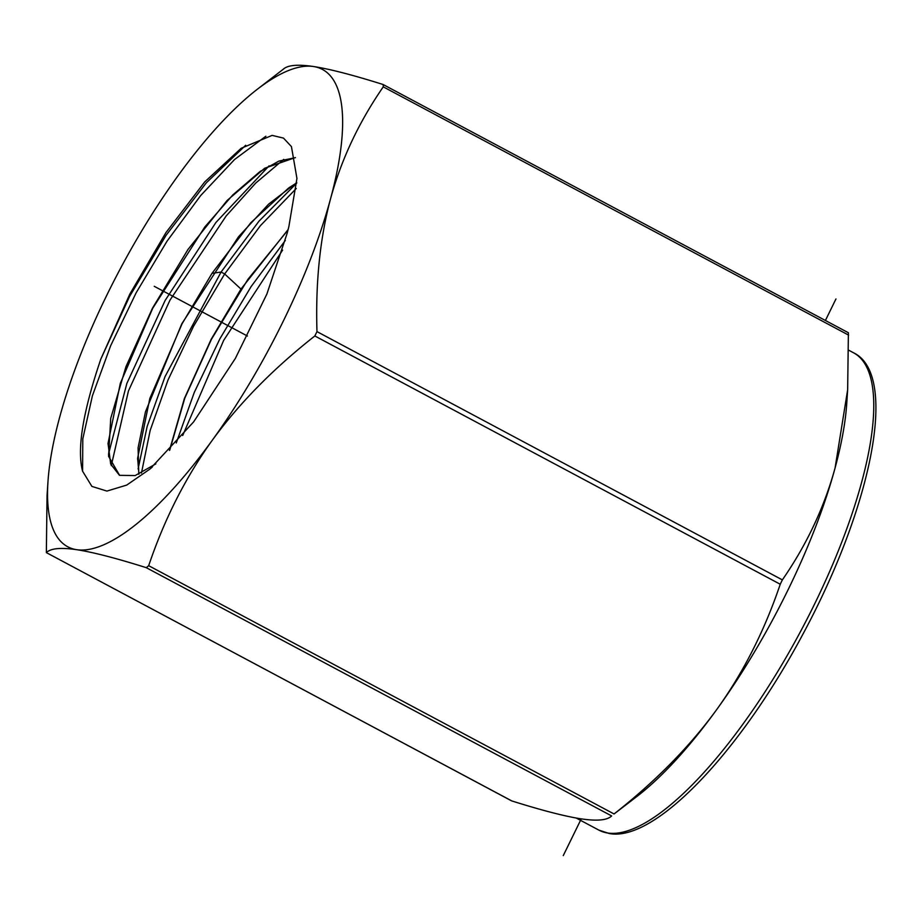 <?xml version="1.0" encoding="UTF-8"?>
<svg xmlns="http://www.w3.org/2000/svg" width="921" height="921" viewBox="0 0 921 921"><rect width="100%" height="100%" fill="white"/><g stroke="black" fill="none" stroke-linecap="round" stroke-linejoin="round"><path stroke-width="1.38" d="M283.069 69.432C287.364 65.126 297.483 64.148 313.439 66.508A270.509 84.479 118.1 0 0 257.327 89.256A270.509 84.479 118.1 0 0 177.972 175.819A270.509 84.479 -61.9 0 0 59.612 417.42A270.509 84.479 118.1 0 0 47.973 481.671L47.04 495.671L46.361 552.623L511.247 800.637M382.952 84.467C352.801 74.969 329.626 68.983 313.439 66.508A270.509 84.479 118.1 0 1 330.547 198.786C319.99 238.24 315.466 282.505 316.974 331.606L314.844 335.969C273.261 368.676 239.034 403.479 212.187 440.388A270.509 84.479 -61.9 0 0 330.547 198.786C341.323 159.471 358.891 122.159 383.263 86.85L383.228 84.582L848.391 332.746L847.654 389.71L835.082 467.96A270.509 84.479 118.1 0 1 716.722 709.55C689.875 746.459 655.648 781.261 614.065 813.968L637.367 796.124A270.509 84.479 118.1 0 0 716.722 709.55C743.351 672.537 764.511 630.758 780.237 584.248L782.366 579.896C806.727 544.599 824.307 507.287 835.082 467.96A270.509 84.479 118.1 0 0 846.733 403.697L847.654 389.71M511.466 800.798L46.361 552.623C50.643 548.317 60.763 547.339 76.719 549.699C92.906 552.174 116.081 558.161 146.243 567.658L148.684 565.69C164.399 519.179 185.558 477.412 212.187 440.388A270.509 84.479 118.1 0 1 76.719 549.699A270.509 84.479 118.1 0 1 47.973 481.671M287.133 233.324L266.894 294.006L235.35 358.43L193.583 421.945L150.042 468.985L126.718 485.091L106.928 491.077L91.893 486.403L82.591 471.207C76.8 449.333 82.878 411.952 100.838 359.052L129.826 294.098L165.976 232.553L204.715 181.921L241.175 148.281L272.132 135.387L283.495 138.104L291.439 146.589L296.942 178.455L288.883 226.508A183.475 57.298 118.1 0 1 287.133 233.324M146.243 567.658L611.625 815.937C607.342 820.254 597.222 821.221 581.255 818.873C565.068 816.386 541.905 810.399 511.742 800.913M82.591 471.207L82.798 438.891L92.376 395.869L110.635 345.755L136.181 292.728L167 241.233L200.674 195.563L234.533 159.54L265.893 136.204M111.28 465.623L128.445 390.965L169.959 300.177L226.163 215.963L255.67 183.118L283.737 159.391M141.454 473.026L150.169 430.418L168.002 380.039L193.537 326.31L224.666 273.963L260.436 225.645L296.251 188.506M288.123 229.559L240.98 289.067L211.197 339.239L184.384 398.551L169.452 450.415M138.783 474.234L138.092 447.802L145.46 411.825L181.84 323.708L238.435 236.87L268.598 204.151L296.746 182.577M155.845 463.873L135.203 475.547L119.592 475.34L108.574 456.321L110.727 418.341L125.97 366.616L152.483 308.178L188.011 249.43L227.153 200.444L264.638 168.255L295.388 157.56M100.838 359.052L129.573 296.447L166.056 235.339L206.258 182.888L245.688 145.276M108.494 454.203L126.833 383.504L165.112 300.511L215.871 222.537L269.105 165.826M138.092 468.939L147.153 426.458L165.043 376.597L221.075 272.04L258.974 221.19L296.712 183.129M295.411 157.675L278.936 161.06L259.653 171.847L232.829 194.918L204.784 227.015L152.702 308.293L120.306 383.355L108.045 443.346L110.681 464.08L119.442 475.271M138.967 474.154L137.632 458.186L149.812 398.517L182.059 323.824L212.003 273.353L250.742 222.79L288.572 188.068L296.723 182.842M169.763 450.104L184.753 398.263L211.416 339.354L247.887 279.385L287.997 230.031M176.279 442.955L194.239 392.507L219.9 338.79L251.134 286.546L285.337 240.427M182.703 435.495L223.688 340.356L282.609 250.098M154.233 286.304L247.427 336.027M835.957 298.957L825.412 320.485M581.255 818.873L563.272 855.586M148.684 565.69L614.065 813.968M314.844 335.969L780.237 584.248M316.974 331.606L782.366 579.896M853.502 352.766A270.509 84.479 118.1 0 1 807.602 617.991A270.509 84.479 118.1 0 1 607.814 833.033A270.509 84.479 118.1 0 1 598.846 830.109L609.218 833.505C655.073 842.381 740.749 751.099 803.077 633.867C871.738 506.515 899.011 374.387 853.502 352.766L848.851 350.291M383.263 86.85L848.644 335.129M240.98 289.067L224.666 273.963L221.075 272.04L212.003 273.353M257.327 89.256L283.726 68.891M576.201 818.032L598.846 830.109M150.031 468.962L152.345 467.005M108.045 443.312L108.033 444.302M259.676 171.836L260.954 170.938M137.643 458.163L137.62 459.406M289.965 187.113L288.618 188.057"/></g></svg>
